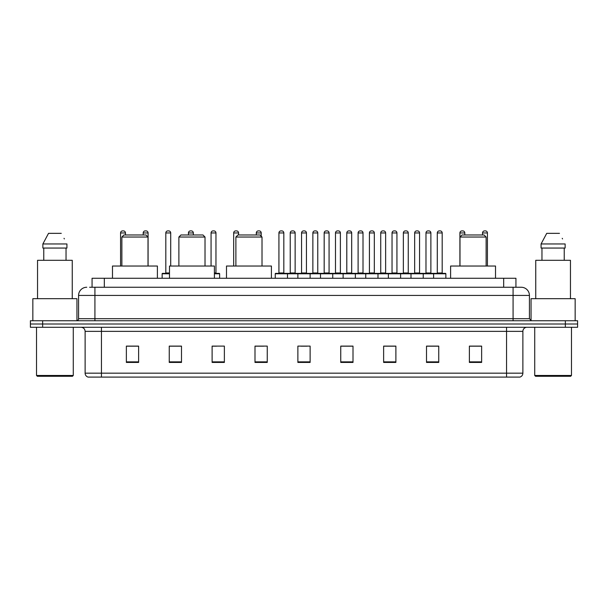 <?xml version="1.0" encoding="UTF-8"?>
<svg xmlns="http://www.w3.org/2000/svg" width="608" height="608" viewBox="0 0 608 608"><rect width="100%" height="100%" fill="white"/><g stroke="black" fill="none" stroke-linecap="round" stroke-linejoin="round"><path stroke-width="0.91" d="M92.066 287.257L92.066 278.274L515.934 278.274L515.934 287.257M89.802 287.257L518.388 287.257M89.612 287.257L94.924 287.257L94.924 295.427L78.584 295.427L78.584 318.698A2.044 2.044 0 0 1 76.547 320.743M86.754 287.257A8.17 8.17 0 0 0 78.584 295.427M529.416 295.427L513.076 295.427L513.076 287.257L521.246 287.257A8.17 8.17 0 0 1 529.416 295.427L529.416 318.698L531.453 320.743M42.651 320.743L30.4 320.743L30.4 324.011L42.651 324.011L30.4 324.011L30.4 327.279L42.651 327.279L42.651 324.011L565.349 324.011L42.651 324.011L42.651 320.743L565.349 320.743L565.349 324.011L577.6 324.011L565.349 324.011L565.349 327.279L42.651 327.279M577.6 320.743L577.6 324.011L577.6 320.743L565.349 320.743M519.734 377.097L506.548 377.097L506.548 373.175L522.88 373.175L522.88 331.36A4.081 4.081 0 0 1 526.961 327.279M519.612 377.097L88.061 377.097A4.081 4.081 0 0 1 85.12 373.175L85.12 331.36C84.877 328.882 83.516 327.522 81.039 327.279M481.635 362.436L481.635 346.104L469.384 346.104L469.384 362.436L481.635 362.436M438.756 362.436L438.756 346.104L426.504 346.104L426.504 362.436L438.756 362.436M395.884 362.436L395.884 346.104L383.633 346.104L383.633 362.436L395.884 362.436M353.005 362.436L353.005 346.104L340.754 346.104L340.754 362.436L353.005 362.436M138.616 362.436L138.616 346.104L126.365 346.104L126.365 362.436L138.616 362.436M181.496 362.436L181.496 346.104L169.244 346.104L169.244 362.436L181.496 362.436M224.367 362.436L224.367 346.104L212.116 346.104L212.116 362.436L224.367 362.436M267.246 362.436L267.246 346.104L254.995 346.104L254.995 362.436L267.246 362.436M310.126 362.436L310.126 346.104L297.874 346.104L297.874 362.436L310.126 362.436M577.6 327.279L577.6 324.011L577.6 327.279L565.349 327.279M391.43 346.188L386.24 346.188M436.673 346.188L431.49 346.188M254.995 346.188L263.652 346.188M212.116 346.188L216.57 346.188M177.247 346.188L171.327 346.188M340.754 346.188L352.306 346.188M346.18 346.188L340.997 346.188M300.937 346.188L307.063 346.188M181.496 346.188L169.244 346.188M138.616 346.188L126.365 346.188M395.884 346.188L383.633 346.188M438.756 346.188L426.504 346.188M481.635 346.188L469.384 346.188M72.458 376.276L37.339 376.276L36.526 375.463L73.279 375.463L72.458 376.276M36.526 327.279L36.526 375.463M73.279 327.279L73.279 375.463M76.95 320.705L76.95 298.688L32.847 298.688L32.847 320.743M72.253 298.688L72.253 260.308L37.544 260.308L37.544 298.688M66.036 248.056L66.036 260.308L66.036 248.056M42.872 243.968L48.526 233.35L42.872 243.968L42.872 248.056L66.933 248.056L66.933 243.968L42.872 243.968M64.349 238.929L64.03 238.313M43.768 248.056L43.768 260.308M61.279 233.35L48.526 233.35M121.874 237.029L148.01 237.029L145.966 234.984L123.91 234.984L121.874 237.029L121.874 266.023M148.01 237.029L148.01 266.023M157.396 278.274L157.396 266.023L112.48 266.023L112.48 278.274M178.881 237.029L205.018 237.029L202.973 234.984L180.918 234.984L178.881 237.029L178.881 266.023M205.018 237.029L205.018 266.023M214.404 278.274L214.404 266.023L169.488 266.023L169.488 278.274M235.889 237.029L262.018 237.029L259.981 234.984L237.926 234.984L235.889 237.029L235.889 266.023M262.018 237.029L262.018 266.023M271.411 278.274L271.411 266.023L226.495 266.023L226.495 278.274M459.99 237.029L486.126 237.029L484.09 234.984L462.034 234.984L459.99 237.029L459.99 266.023M486.126 237.029L486.126 266.023M495.52 278.274L495.52 266.023L450.604 266.023L450.604 278.274M570.661 376.276L535.542 376.276L534.721 375.463L571.474 375.463L570.661 376.276M534.721 327.279L534.721 375.463M571.474 327.279L571.474 375.463M575.153 320.743L575.153 298.688L531.05 298.688L531.05 320.705M570.456 298.688L570.456 260.308L535.747 260.308L535.747 298.688M541.067 243.968L546.721 233.35L541.067 243.968L541.067 248.056L565.128 248.056L565.128 243.968L541.067 243.968M562.544 238.929L562.225 238.313M541.964 248.056L541.964 260.308M564.232 260.308L564.232 248.056M559.474 233.35L546.721 233.35M433.61 278.274L433.61 273.782A0.41 0.41 0 0 1 434.021 273.372L445.459 273.372A0.41 0.41 0 0 1 445.862 273.782L275.249 273.782A0.41 0.41 0 0 1 275.66 273.372L287.098 273.372A0.41 0.41 0 0 1 287.5 273.782L287.5 278.274M280.972 230.903A2.044 2.044 0 0 0 278.928 232.948L278.928 272.962L283.83 272.962A0.41 0.41 0 0 0 284.232 273.372A0.41 0.41 0 0 1 283.83 272.962L283.83 232.948A2.044 2.044 0 0 0 281.785 230.903L280.972 230.903L281.785 230.903A2.044 2.044 0 0 1 283.83 232.948L278.928 232.948A2.044 2.044 0 0 1 280.972 230.903L281.785 230.903M278.928 272.962A0.41 0.41 0 0 1 278.517 273.372A0.41 0.41 0 0 0 278.928 272.962M287.098 273.372L275.66 273.372A0.41 0.41 0 0 0 275.249 273.782L275.249 278.274M297.874 278.274L297.874 273.782A0.41 0.41 0 0 1 298.285 273.372L309.715 273.372A0.41 0.41 0 0 1 310.126 273.782L310.126 278.274M303.59 230.903A2.044 2.044 0 0 0 301.553 232.948L301.553 272.962L306.447 272.962A0.41 0.41 0 0 0 306.858 273.372A0.41 0.41 0 0 1 306.447 272.962L306.447 232.948A2.044 2.044 0 0 0 304.41 230.903L303.59 230.903L304.41 230.903A2.044 2.044 0 0 1 306.447 232.948L301.553 232.948A2.044 2.044 0 0 1 303.59 230.903L304.41 230.903M301.553 272.962A0.41 0.41 0 0 1 301.142 273.372A0.41 0.41 0 0 0 301.553 272.962M320.5 278.274L320.5 273.782A0.41 0.41 0 0 1 320.902 273.372L332.34 273.372A0.41 0.41 0 0 1 332.751 273.782L332.751 278.274M326.215 230.903A2.044 2.044 0 0 0 324.17 232.948L324.17 272.962L329.072 272.962A0.41 0.41 0 0 0 329.483 273.372A0.41 0.41 0 0 1 329.072 272.962L329.072 232.948A2.044 2.044 0 0 0 327.028 230.903L326.215 230.903L327.028 230.903A2.044 2.044 0 0 1 329.072 232.948L324.17 232.948A2.044 2.044 0 0 1 326.215 230.903L327.028 230.903M324.17 272.962A0.41 0.41 0 0 1 323.768 273.372A0.41 0.41 0 0 0 324.17 272.962M343.117 278.274L343.117 273.782A0.41 0.41 0 0 1 343.528 273.372L354.966 273.372A0.41 0.41 0 0 1 355.368 273.782L355.368 278.274M348.84 230.903A2.044 2.044 0 0 0 346.796 232.948L346.796 272.962L351.698 272.962A0.41 0.41 0 0 0 352.108 273.372A0.41 0.41 0 0 1 351.698 272.962L351.698 232.948A2.044 2.044 0 0 0 349.653 230.903L348.84 230.903L349.653 230.903A2.044 2.044 0 0 1 351.698 232.948L346.796 232.948A2.044 2.044 0 0 1 348.84 230.903L349.653 230.903M346.796 272.962A0.41 0.41 0 0 1 346.385 273.372A0.41 0.41 0 0 0 346.796 272.962M365.742 278.274L365.742 273.782A0.41 0.41 0 0 1 366.153 273.372L377.583 273.372A0.41 0.41 0 0 1 377.994 273.782L377.994 278.274M371.458 230.903A2.044 2.044 0 0 0 369.421 232.948L369.421 272.962L374.323 272.962A0.41 0.41 0 0 0 374.726 273.372A0.41 0.41 0 0 1 374.323 272.962L374.323 232.948A2.044 2.044 0 0 0 372.278 230.903L371.458 230.903L372.278 230.903A2.044 2.044 0 0 1 374.323 232.948L369.421 232.948A2.044 2.044 0 0 1 371.458 230.903L372.278 230.903M369.421 272.962A0.41 0.41 0 0 1 369.01 273.372A0.41 0.41 0 0 0 369.421 272.962M388.368 278.274L388.368 273.782A0.41 0.41 0 0 1 388.778 273.372L400.208 273.372A0.41 0.41 0 0 1 400.619 273.782L400.619 278.274M394.083 230.903A2.044 2.044 0 0 0 392.038 232.948L392.038 272.962L396.94 272.962A0.41 0.41 0 0 0 397.351 273.372A0.41 0.41 0 0 1 396.94 272.962L396.94 232.948A2.044 2.044 0 0 0 394.904 230.903L394.083 230.903L394.904 230.903A2.044 2.044 0 0 1 396.94 232.948L392.038 232.948A2.044 2.044 0 0 1 394.083 230.903L394.904 230.903M392.038 272.962A0.41 0.41 0 0 1 391.636 273.372A0.41 0.41 0 0 0 392.038 272.962M410.993 278.274L410.993 273.782A0.41 0.41 0 0 1 411.396 273.372L422.834 273.372A0.41 0.41 0 0 1 423.244 273.782L423.244 278.274M416.708 230.903A2.044 2.044 0 0 0 414.664 232.948L414.664 272.962L419.566 272.962A0.41 0.41 0 0 0 419.976 273.372A0.41 0.41 0 0 1 419.566 272.962L419.566 232.948A2.044 2.044 0 0 0 417.521 230.903L416.708 230.903L417.521 230.903A2.044 2.044 0 0 1 419.566 232.948L414.664 232.948A2.044 2.044 0 0 1 416.708 230.903L417.521 230.903M414.664 272.962A0.41 0.41 0 0 1 414.253 273.372A0.41 0.41 0 0 0 414.664 272.962M439.333 230.903A2.044 2.044 0 0 0 437.289 232.948L437.289 272.962L442.191 272.962A0.41 0.41 0 0 0 442.594 273.372A0.41 0.41 0 0 1 442.191 272.962L442.191 232.948A2.044 2.044 0 0 0 440.146 230.903L439.333 230.903L440.146 230.903A2.044 2.044 0 0 1 442.191 232.948L437.289 232.948A2.044 2.044 0 0 1 439.333 230.903L440.146 230.903M437.289 272.962A0.41 0.41 0 0 1 436.878 273.372A0.41 0.41 0 0 0 437.289 272.962M434.021 273.372L445.459 273.372A0.41 0.41 0 0 1 445.862 273.782L445.862 278.274M298.406 273.372L286.968 273.372M290.236 232.948A2.044 2.044 0 0 1 292.281 230.903L293.094 230.903A2.044 2.044 0 0 1 295.138 232.948L290.236 232.948L290.236 272.962A0.41 0.41 0 0 1 289.834 273.372M295.138 232.948L295.138 272.962A0.41 0.41 0 0 0 295.549 273.372M321.032 273.372L309.594 273.372M312.862 232.948A2.044 2.044 0 0 1 314.906 230.903L315.719 230.903A2.044 2.044 0 0 1 317.764 232.948L312.862 232.948L312.862 272.962A0.41 0.41 0 0 1 312.451 273.372M317.764 232.948L317.764 272.962A0.41 0.41 0 0 0 318.166 273.372M343.649 273.372L332.219 273.372M335.487 232.948A2.044 2.044 0 0 1 337.524 230.903L338.344 230.903A2.044 2.044 0 0 1 340.381 232.948L335.487 232.948L335.487 272.962A0.41 0.41 0 0 1 335.076 273.372M340.381 232.948L340.381 272.962A0.41 0.41 0 0 0 340.792 273.372M366.274 273.372L354.844 273.372M358.104 232.948A2.044 2.044 0 0 1 360.149 230.903L360.97 230.903A2.044 2.044 0 0 1 363.006 232.948L358.104 232.948L358.104 272.962A0.41 0.41 0 0 1 357.702 273.372M363.006 232.948L363.006 272.962A0.41 0.41 0 0 0 363.417 273.372M388.9 273.372L377.462 273.372M380.73 232.948A2.044 2.044 0 0 1 382.774 230.903L383.587 230.903A2.044 2.044 0 0 1 385.632 232.948L380.73 232.948L380.73 272.962A0.41 0.41 0 0 1 380.319 273.372M385.632 232.948L385.632 272.962A0.41 0.41 0 0 0 386.042 273.372M411.517 273.372L400.087 273.372M403.355 232.948A2.044 2.044 0 0 1 405.392 230.903L406.212 230.903A2.044 2.044 0 0 1 408.257 232.948L403.355 232.948L403.355 272.962A0.41 0.41 0 0 1 402.944 273.372M408.257 232.948L408.257 272.962A0.41 0.41 0 0 0 408.66 273.372M434.142 273.372L422.712 273.372M425.98 232.948A2.044 2.044 0 0 1 428.017 230.903L428.838 230.903A2.044 2.044 0 0 1 430.874 232.948L425.98 232.948L425.98 272.962A0.41 0.41 0 0 1 425.57 273.372M430.874 232.948L430.874 272.962A0.41 0.41 0 0 0 431.285 273.372M125.468 234.984L125.468 232.948A2.044 2.044 0 0 0 123.424 230.903L122.611 230.903A2.044 2.044 0 0 0 120.566 232.948L120.566 266.023M148.086 266.023L148.086 232.948A2.044 2.044 0 0 0 146.049 230.903L145.228 230.903A2.044 2.044 0 0 0 143.192 232.948L143.192 234.984M169.488 273.782L162.138 273.782A0.41 0.41 0 0 1 162.541 273.372L169.488 273.372M165.809 232.948A2.044 2.044 0 0 1 167.854 230.903L168.667 230.903A2.044 2.044 0 0 1 170.711 232.948L165.809 232.948L165.809 272.962A0.41 0.41 0 0 1 165.406 273.372M170.711 232.948L170.711 266.023M162.138 273.782L162.138 278.274M193.336 234.984L193.336 232.948A2.044 2.044 0 0 0 191.292 230.903L190.479 230.903A2.044 2.044 0 0 0 188.434 232.948L188.434 234.984M219.632 278.274L219.632 273.782A0.41 0.41 0 0 0 219.222 273.372L214.404 273.372M215.962 232.948L211.06 232.948A2.044 2.044 0 0 1 213.096 230.903L213.917 230.903A2.044 2.044 0 0 1 215.962 232.948L215.962 272.962A0.41 0.41 0 0 0 216.364 273.372M211.06 232.948L211.06 266.023M238.579 234.984L238.579 232.948A2.044 2.044 0 0 0 236.542 230.903L235.722 230.903A2.044 2.044 0 0 0 233.677 232.948L233.677 266.023M261.204 236.216L261.204 232.948A2.044 2.044 0 0 0 259.16 230.903L258.347 230.903A2.044 2.044 0 0 0 256.302 232.948L256.302 234.984M298.285 273.372L309.715 273.372M320.902 273.372L332.34 273.372M343.528 273.372L354.966 273.372M366.153 273.372L377.583 273.372M388.778 273.372L400.208 273.372M411.396 273.372L422.834 273.372M464.808 234.984L464.808 232.948A2.044 2.044 0 0 0 462.772 230.903L461.951 230.903A2.044 2.044 0 0 0 459.914 232.948L459.914 266.023M487.434 266.023L487.434 232.948A2.044 2.044 0 0 0 485.389 230.903L484.576 230.903A2.044 2.044 0 0 0 482.532 232.948L482.532 234.984M104.318 287.257L104.318 278.274M503.682 287.257L503.682 278.274M94.924 320.743L94.924 318.698L529.416 318.698M78.584 318.698L94.924 318.698L94.924 295.427L513.076 295.427L513.076 320.743M506.548 327.279L506.548 331.36L85.12 331.36M522.88 331.36L506.548 331.36L506.548 373.175L101.452 373.175L101.452 377.097M85.12 373.175L101.452 373.175L101.452 327.279M310.126 361.866L297.874 361.866M267.246 361.866L254.995 361.866M224.367 361.866L212.116 361.866M181.496 361.866L169.244 361.866M138.616 361.866L126.365 361.866M353.005 361.866L340.754 361.866M395.884 361.866L383.633 361.866M438.756 361.866L426.504 361.866M481.635 361.866L469.384 361.866M290.236 272.962L295.138 272.962M312.862 272.962L317.764 272.962M335.487 272.962L340.381 272.962M358.104 272.962L363.006 272.962M380.73 272.962L385.632 272.962M403.355 272.962L408.257 272.962M425.98 272.962L430.874 272.962M125.468 232.948L120.566 232.948M148.086 232.948L143.192 232.948M165.809 272.962L169.488 272.962M193.336 232.948L188.434 232.948M219.632 273.782L214.404 273.782M214.404 272.962L215.962 272.962M238.579 232.948L233.677 232.948M261.204 232.948L256.302 232.948M464.808 232.948L459.914 232.948M487.434 232.948L482.532 232.948M519.939 377.097C521.786 376.443 522.766 375.136 522.88 373.175"/></g></svg>
